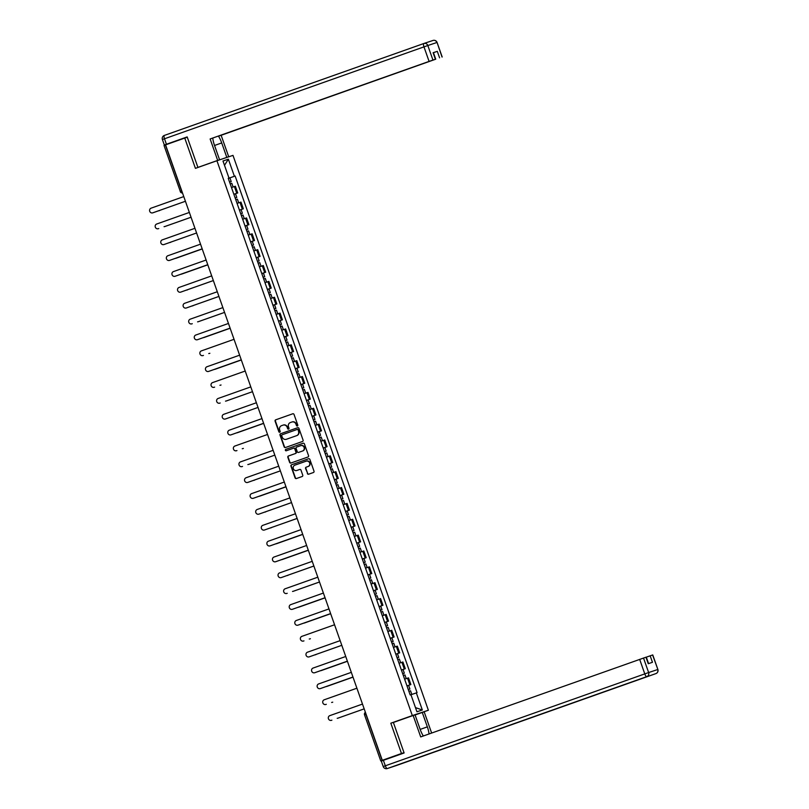 <?xml version="1.0" encoding="UTF-8"?>
<svg xmlns="http://www.w3.org/2000/svg" width="809" height="809" viewBox="0 0 809 809"><rect width="100%" height="100%" fill="white"/><g stroke="black" fill="none" stroke-linecap="round" stroke-linejoin="round"><path stroke-width="1.21" d="M297.358 425.989A0.738 0.708 -108.5 0 0 297.773 425.059L294.041 414.451A1.062 1.001 -108.5 0 0 292.757 413.783L275.697 419.831A1.062 1.001 -108.5 0 0 275.1 421.165L278.832 431.763A0.738 0.708 -108.5 0 0 279.742 432.228A0.738 0.708 -108.5 0 0 280.167 431.298L279.681 429.923A3.388 3.216 -108.5 0 1 281.583 425.655L283.008 425.15A3.388 3.216 -108.5 0 1 287.155 427.273L287.64 428.649A0.738 0.708 -108.5 0 0 288.54 429.114A0.738 0.708 -108.5 0 0 288.965 428.173L288.479 426.808A3.388 3.216 -108.5 0 1 290.391 422.541L291.806 422.035A3.388 3.216 -108.5 0 1 295.963 424.159L296.448 425.524A0.738 0.708 -108.5 0 0 297.358 425.989M307.339 473.548A1.062 1.001 -108.5 0 0 308.644 474.205L313.417 472.517A1.062 1.001 -108.5 0 0 314.013 471.182L309.867 459.411A1.062 1.001 -108.5 0 0 308.583 458.743L291.533 464.781A1.062 1.001 -108.5 0 0 290.937 466.115L295.083 477.886A1.062 1.001 -108.5 0 0 296.377 478.554L302.151 476.511A1.062 1.001 -108.5 0 0 302.748 475.176L300.978 470.13A1.062 1.001 -108.5 0 0 299.694 469.463L296.812 470.484A2.831 2.69 -108.5 0 1 293.333 468.694A2.831 2.69 -108.5 0 1 294.931 465.145L306.156 461.17A2.831 2.69 -108.5 0 1 309.635 462.97A2.831 2.69 -108.5 0 1 308.037 466.51L306.166 467.177A1.062 1.001 -108.5 0 0 305.569 468.512L307.663 473.437A1.062 1.001 -108.5 0 0 308.856 474.135M412.327 715.591L390.818 723.206L401.486 753.503L382.293 760.308L165.562 144.862L184.755 138.066L195.424 168.353L216.933 160.738L412.327 715.591L428.376 710.241L232.982 155.379L216.933 160.738M302.495 441.481A1.062 1.001 -108.5 0 0 303.092 440.147L298.946 428.376A1.062 1.001 -108.5 0 0 297.661 427.708L280.602 433.745A1.062 1.001 -108.5 0 0 280.005 435.08L284.151 446.861A1.062 1.001 -108.5 0 0 285.435 447.529L302.495 441.481M304.406 443.888L308.553 455.669A1.062 1.001 -108.5 0 1 307.956 457.004L290.916 463.031A1.062 1.001 -108.5 0 1 289.612 462.374L287.842 457.338A1.062 1.001 -108.5 0 1 288.439 456.003L295.346 453.556A1.062 1.001 -108.5 0 0 295.942 452.221L294.769 448.874A1.062 1.001 -108.5 0 0 293.465 448.216L286.275 450.765A0.738 0.708 -108.5 0 0 286.275 450.765A0.738 0.708 -108.5 0 1 285.365 450.289A0.738 0.708 -108.5 0 1 285.779 449.369L303.112 443.231A1.062 1.001 -108.5 0 0 303.112 443.231L303.112 443.231A1.062 1.001 -108.5 0 1 304.406 443.888M404.096 752.916L380.756 760.915L364.535 714.863L365.921 714.367L382.141 760.42L380.756 760.915M431.642 733.045L424.159 711.799L415.088 714.964L428.376 710.241M401.486 753.503L404.004 752.663M382.293 760.308L385.135 759.358L382.141 760.42M164.126 145.438L165.41 144.973L181.631 191.025A2.154 0.678 70.5 0 0 182.278 192.34M187.273 137.227L184.755 138.066M233.852 194.271L236.754 193.27L234.398 186.555L231.485 187.546M234.398 186.555L235.368 186.232L237.735 192.936L233.872 194.312L235.51 193.776L236.794 197.436L235.176 198.023L236.794 197.436M236.754 193.27L237.735 192.936M240.748 213.849L242.376 213.293L241.092 209.632L239.464 210.188L243.317 208.803L240.961 202.088L237.067 203.383M239.444 210.128L243.317 208.803M245.036 226.024L248.909 224.659L246.543 217.945L242.649 219.249M245.026 225.984L248.909 224.659M251.923 245.582L253.551 245.006L252.256 241.355L250.628 241.911L254.491 240.516L252.125 233.811L248.242 235.126M250.608 241.851L254.491 240.516M257.505 261.428L259.133 260.872L257.849 257.211L256.22 257.768L260.073 256.372L257.707 249.668L253.824 250.982M256.19 257.707L260.073 256.372M261.792 273.604L265.655 272.228L263.299 265.524L259.416 266.859M261.782 273.563L265.655 272.228M270.307 292.585L268.679 293.171L270.307 292.585L269.013 288.924L267.385 289.491L271.248 288.095L268.881 281.38L264.998 282.705M267.364 289.42L271.248 288.095M276.83 303.951L272.946 305.286L276.83 303.951L274.463 297.237L270.58 298.561M278.549 321.183L282.412 319.808L280.056 313.103L276.172 314.428M278.529 321.143L282.412 319.808M284.131 337.04L287.994 335.664L285.638 328.96L281.754 330.274M284.121 336.999L287.994 335.664M293.586 351.531L289.703 352.855L293.586 351.531L291.22 344.816L287.337 346.141M295.305 368.752L299.168 367.387L296.802 360.672L292.919 362.007M295.285 368.712L299.168 367.387M303.81 387.744L302.182 388.31L303.81 387.744L302.526 384.083L300.897 384.639L304.75 383.244L302.394 376.539L298.491 377.823M300.867 384.578L304.75 383.244M310.332 399.1L306.459 400.435L310.332 399.1L307.976 392.395L304.083 393.69M314.984 419.456L313.356 420.043L314.984 419.456L313.69 415.796L312.062 416.352L315.925 414.966L313.558 408.252L309.675 409.587M312.041 416.291L315.925 414.966M320.566 435.313L318.938 435.889L320.566 435.313L319.272 431.652L317.644 432.218L321.507 430.823L319.14 424.108L315.247 425.403M317.624 432.148L321.507 430.823M323.226 448.044L327.089 446.679L324.733 439.975L320.849 441.299M323.206 448.014L327.089 446.679M331.73 467.036L330.112 467.622L331.73 467.036L330.446 463.375L328.818 463.931L332.681 462.536L330.315 455.831L326.432 457.146M328.798 463.87L332.681 462.536M334.39 479.767L338.263 478.392L335.897 471.687L332.003 472.982M334.38 479.727L338.263 478.392M339.982 495.624L343.845 494.259L341.479 487.544L337.596 488.848M339.962 495.583L343.845 494.259M345.564 511.48L349.427 510.115L347.071 503.4L343.178 504.725M345.544 511.45L349.427 510.115M352.441 531.028L354.069 530.471L352.785 526.811L351.157 527.367L355.02 525.971L352.653 519.267L348.77 520.581M351.136 527.306L355.02 525.971M356.729 543.203L360.602 541.828L358.235 535.123L354.352 536.458M356.718 543.163L360.602 541.828M365.243 562.184L363.615 562.751L365.243 562.184L363.959 558.523L362.321 559.09L366.184 557.694L363.817 550.98L359.924 552.274M362.301 559.019L366.184 557.694M371.766 573.551L367.893 574.875L371.766 573.551L369.41 566.836L365.516 568.161M373.485 590.782L377.358 589.407L374.992 582.702L371.109 584.027M373.475 590.742L377.358 589.407M382 609.764L380.372 610.34L382 609.764L380.705 606.103L379.077 606.659L382.94 605.263L380.574 598.559L376.691 599.874M379.057 606.598L382.94 605.263M384.659 622.495L388.522 621.13L386.156 614.415L382.283 615.75M384.639 622.455L388.522 621.13M390.241 638.352L394.104 636.986L391.748 630.272L387.865 631.607M390.231 638.311L394.104 636.986M395.823 654.218L399.697 652.843L397.33 646.138L393.437 647.422M395.813 654.178L399.697 652.843M405.279 668.699L401.395 670.034L405.279 668.699L402.912 661.995L399.019 663.289M406.998 685.931L410.861 684.566L408.505 677.851L404.621 679.186M406.978 685.89L410.861 684.566M228.998 178.071L228.239 178.324L228.998 178.071L222.981 160.991L228.371 159.191L234.388 176.271L228.269 178.405M410.942 694.739L417.07 692.656L235.136 176.018L234.388 176.271M416.322 692.898L422.338 709.978L416.938 711.778L410.932 694.698L410.173 694.951L228.239 178.324M390.818 723.206L398.898 720.516M228.28 178.455L235.136 176.018M228.371 159.191L224.498 165.309M415.472 707.612L422.338 709.978M297.5 425.918A0.738 0.708 -108.5 0 1 296.772 425.423L296.286 424.047A3.388 3.216 -108.5 0 0 292.13 421.924L291.918 421.995M283.11 425.119L283.322 425.049A3.388 3.216 -108.5 0 1 287.478 427.162L287.964 428.537A0.738 0.708 -108.5 0 0 288.692 429.043M292.848 413.763L276.021 419.719A1.062 1.001 -108.5 0 0 275.424 421.054L279.156 431.662A0.738 0.708 -108.5 0 0 279.884 432.158M297.752 427.678L280.925 433.644A1.062 1.001 -108.5 0 0 280.329 434.979L284.475 446.75A1.062 1.001 -108.5 0 0 285.668 447.438M298.005 429.943A0.738 0.708 -108.5 0 0 297.095 429.478L282.139 434.777A0.738 0.708 -108.5 0 0 281.714 435.707L282.23 437.153A3.388 3.216 -108.5 0 0 286.376 439.277L296.61 435.657A3.388 3.216 -108.5 0 0 298.511 431.389L298.319 429.832A0.738 0.708 -108.5 0 0 297.419 429.367L297.429 429.367M298.319 429.832L298.834 431.278A3.388 3.216 -108.5 0 1 296.923 435.545L286.699 439.166M293.505 448.206L293.788 448.105A1.062 1.001 -108.5 0 1 295.083 448.773L296.266 452.11A1.062 1.001 -108.5 0 1 295.669 453.444L288.762 455.892A1.062 1.001 -108.5 0 0 288.166 457.227L289.935 462.263A1.062 1.001 -108.5 0 0 291.129 462.96M303.213 443.201L286.103 449.258A0.738 0.708 -108.5 0 0 286.507 450.684M302.515 451.017A2.831 2.69 -108.5 0 0 304.123 447.468A2.831 2.69 -108.5 0 0 300.645 445.678L296.691 447.074A1.062 1.001 -108.5 0 0 296.094 448.408L297.267 451.746A1.062 1.001 -108.5 0 0 298.572 452.413L302.839 450.906A2.831 2.69 -108.5 0 0 304.447 447.367A2.831 2.69 -108.5 0 0 300.958 445.567L300.726 445.648M302.839 450.906L298.885 452.302M306.237 461.14L306.469 461.069A2.831 2.69 -108.5 0 1 309.958 462.859A2.831 2.69 -108.5 0 1 308.35 466.409L306.48 467.066A1.062 1.001 -108.5 0 0 305.883 468.401L307.663 473.437M299.785 469.442L297.136 470.383M308.674 458.713L291.847 464.679A1.062 1.001 -108.5 0 0 291.25 466.004L295.396 477.785A1.062 1.001 -108.5 0 0 296.59 478.473M230.191 183.865L231.819 183.299L233.103 186.96M158.473 210.815A2.478 2.356 -108.5 0 0 159.191 210.694L159.606 210.552A2.478 2.356 71.5 0 1 159.525 210.573M229.584 182.146L231.212 181.58L229.584 182.136M228.29 178.476L229.918 177.919L231.212 181.58M183.774 196.587L151.121 208.156A2.478 2.356 -108.5 0 0 149.716 211.26A2.478 2.356 -108.5 0 0 152.77 212.828L185.423 201.269L153.184 212.696A2.478 2.356 71.5 0 1 153.103 212.716M235.773 199.722L237.401 199.166L238.695 202.826M164.065 226.672A2.478 2.356 -108.5 0 0 164.773 226.55L191.045 217.237M191.055 217.247L165.188 226.409A2.478 2.356 71.5 0 1 165.147 226.419A2.478 2.356 71.5 0 1 165.107 226.439M241.355 215.578L242.983 215.022L244.278 218.683M169.647 242.538A2.478 2.356 -108.5 0 0 170.355 242.407L170.77 242.265A2.478 2.356 71.5 0 1 170.739 242.285A2.478 2.356 71.5 0 1 170.699 242.296M240.748 213.859L242.376 213.293M210.209 163.125L219.573 159.778L217.682 160.415L210.128 138.966L429.094 61.403L423.967 46.871L164.5 138.774L166.432 144.265L187.172 136.913L197.912 167.412L217.682 160.415M219.573 159.778L214.496 145.347A12.125 3.802 70.5 0 1 212.777 138.066M214.537 145.478L221.717 142.93A12.125 3.802 70.5 0 0 218.42 136.064M221.717 142.93L226.803 157.371L228.694 156.734L221.14 135.285L219.249 135.922L435.738 59.188L433.442 52.686L437.305 51.341L433.098 52.737L435.545 59.199L429.094 61.403M435.545 59.199L210.128 138.966M200.945 166.401L197.912 167.412M224.902 158.079L228.694 156.734M223.011 158.716L226.803 157.371M221.14 135.285L435.738 59.188M187.243 137.115L164.338 145.013L162.407 139.522L164.5 138.774A3.236 1.011 -109.5 0 1 164.379 135.406L423.845 43.504A3.236 1.011 -109.5 0 1 423.855 43.494A3.236 3.074 -108.5 0 1 423.906 43.484A3.236 3.236 0 0 0 423.855 43.504A3.236 1.011 -109.5 0 0 423.967 46.871L427.83 45.526L432.946 60.058M166.432 144.265L164.338 145.013M422.268 712.426L427.344 726.866A12.125 3.802 70.5 0 1 429.043 733.965M383.375 760.318L385.306 765.799L383.223 766.558L381.292 761.067L404.116 752.967L393.376 722.467L415.037 714.832L420.124 729.273A12.125 3.802 70.5 0 0 423.329 735.988M413.146 715.469L420.7 736.918L645.956 657.201L648.403 663.653M648.585 663.602L646.31 657.151L652.762 654.936L657.879 669.478L652.6 654.987M645.956 657.201L648.252 663.714L652.459 662.308L650.163 655.796M189.357 212.443L156.703 224.012A2.478 2.356 -108.5 0 0 155.298 227.117A2.478 2.356 -108.5 0 0 158.352 228.694L158.766 228.553A2.478 2.356 71.5 0 1 158.695 228.573M194.949 228.31L162.285 239.868A2.478 2.356 -108.5 0 0 160.89 242.973A2.478 2.356 -108.5 0 0 163.934 244.551L196.597 232.982L164.358 244.409A2.478 2.356 71.5 0 1 164.318 244.419A2.478 2.356 71.5 0 1 164.278 244.439M246.947 231.435L248.575 230.878L249.86 234.539M175.229 258.395A2.478 2.356 -108.5 0 0 175.907 258.283A2.478 2.356 -108.5 0 0 175.937 258.263L202.22 248.96L176.362 258.132A2.478 2.356 71.5 0 1 176.281 258.152M246.34 229.716L247.969 229.149L246.34 229.736M245.046 226.055L246.674 225.489L247.969 229.149M252.529 247.301L254.157 246.735L255.442 250.396M180.811 274.251A2.478 2.356 -108.5 0 0 181.529 274.13L207.802 264.816M253.551 245.006L251.933 245.592M207.802 264.826L181.944 273.988A2.478 2.356 71.5 0 1 181.863 274.008M259.406 266.839L261.034 266.262L259.406 266.839M258.111 263.158L259.74 262.601L261.034 266.262M186.404 290.107A2.478 2.356 -108.5 0 0 187.112 289.986L187.526 289.844A2.478 2.356 71.5 0 1 187.486 289.855A2.478 2.356 71.5 0 1 187.445 289.875M257.505 261.438L259.133 260.872M202.179 248.848L169.941 260.265A2.478 2.356 71.5 0 1 169.86 260.296M200.531 244.166L167.878 255.735A2.478 2.356 -108.5 0 0 166.472 258.84A2.478 2.356 -108.5 0 0 169.526 260.407L202.179 248.838M206.113 260.023L173.46 271.591A2.478 2.356 -108.5 0 0 172.054 274.696A2.478 2.356 -108.5 0 0 175.108 276.263L207.761 264.705L175.523 276.132A2.478 2.356 71.5 0 1 175.442 276.152M213.354 280.571L181.105 291.988A2.478 2.356 71.5 0 1 181.034 292.009M211.695 275.879L179.042 287.448A2.478 2.356 -108.5 0 0 177.646 290.552A2.478 2.356 -108.5 0 0 180.69 292.13L213.343 280.561M218.936 296.428L186.697 307.845A2.478 2.356 71.5 0 1 186.657 307.855A2.478 2.356 71.5 0 1 186.616 307.875M217.287 291.746L184.624 303.304A2.478 2.356 -108.5 0 0 183.228 306.409A2.478 2.356 -108.5 0 0 186.272 307.986L218.936 296.418M222.869 307.602L190.216 319.171A2.478 2.356 -108.5 0 0 188.81 322.275A2.478 2.356 -108.5 0 0 191.864 323.843L192.279 323.701A2.478 2.356 71.5 0 1 192.198 323.731M230.1 328.141L197.861 339.568A2.478 2.356 71.5 0 1 197.78 339.588L197.406 339.719A2.478 2.356 -108.5 0 0 197.447 339.699L230.1 328.13M228.451 323.458L195.798 335.027A2.478 2.356 -108.5 0 0 194.393 338.132A2.478 2.356 -108.5 0 0 197.406 339.719M234.044 339.315L201.38 350.884A2.478 2.356 -108.5 0 0 199.985 353.988A2.478 2.356 -108.5 0 0 202.988 355.576L203.443 355.424A2.478 2.356 71.5 0 1 203.372 355.444M239.626 355.181L206.962 366.74A2.478 2.356 -108.5 0 0 205.567 369.844A2.478 2.356 -108.5 0 0 208.611 371.422L241.274 359.853L209.035 371.28A2.478 2.356 71.5 0 1 208.995 371.291A2.478 2.356 71.5 0 1 208.955 371.311M245.208 371.038L212.555 382.606A2.478 2.356 -108.5 0 0 211.149 385.701A2.478 2.356 -108.5 0 0 214.203 387.278L214.618 387.137A2.478 2.356 71.5 0 1 214.537 387.167M250.79 386.894L218.137 398.463A2.478 2.356 -108.5 0 0 216.731 401.567A2.478 2.356 -108.5 0 0 219.785 403.135L220.2 402.993A2.478 2.356 71.5 0 1 220.119 403.024M256.382 402.751L223.719 414.319A2.478 2.356 -108.5 0 0 222.323 417.424A2.478 2.356 -108.5 0 0 225.367 418.991L258.02 407.433L225.782 418.86A2.478 2.356 71.5 0 1 225.711 418.88M261.964 418.607L229.311 430.176A2.478 2.356 -108.5 0 0 227.905 433.28A2.478 2.356 -108.5 0 0 230.949 434.858L263.613 423.289L231.374 434.716A2.478 2.356 71.5 0 1 231.293 434.736M267.546 434.473L234.893 446.032A2.478 2.356 -108.5 0 0 233.488 449.137A2.478 2.356 -108.5 0 0 236.541 450.714L236.956 450.573A2.478 2.356 71.5 0 1 236.916 450.583A2.478 2.356 71.5 0 1 236.875 450.603M273.129 450.33L240.475 461.899A2.478 2.356 -108.5 0 0 239.07 465.003A2.478 2.356 -108.5 0 0 242.124 466.571L242.538 466.429A2.478 2.356 71.5 0 1 242.457 466.459M278.721 466.186L246.057 477.755A2.478 2.356 -108.5 0 0 244.662 480.859A2.478 2.356 -108.5 0 0 247.706 482.427L280.359 470.868L248.12 482.295A2.478 2.356 71.5 0 1 248.05 482.316M284.303 482.043L251.65 493.611A2.478 2.356 -108.5 0 0 250.244 496.716A2.478 2.356 -108.5 0 0 253.257 498.304L285.951 486.725L253.713 498.152A2.478 2.356 71.5 0 1 253.632 498.172M291.533 502.591L259.295 514.008A2.478 2.356 71.5 0 1 259.254 514.018A2.478 2.356 71.5 0 1 259.214 514.039L258.84 514.16A2.478 2.356 -108.5 0 0 258.88 514.15L291.533 502.581M289.885 497.909L257.232 509.468A2.478 2.356 -108.5 0 0 255.826 512.572A2.478 2.356 -108.5 0 0 258.84 514.16M297.115 518.448L264.877 529.865A2.478 2.356 71.5 0 1 264.806 529.895M295.467 513.766L262.814 525.334A2.478 2.356 -108.5 0 0 261.408 528.439A2.478 2.356 -108.5 0 0 264.462 530.006L297.115 518.438M301.059 529.622L268.396 541.191A2.478 2.356 -108.5 0 0 267 544.295A2.478 2.356 -108.5 0 0 270.044 545.863L302.697 534.304L270.459 545.731A2.478 2.356 71.5 0 1 270.388 545.751M263.694 279.014L265.322 278.458L266.616 282.119M191.986 305.974A2.478 2.356 -108.5 0 0 192.694 305.842L193.108 305.701A2.478 2.356 71.5 0 1 193.078 305.721A2.478 2.356 71.5 0 1 193.038 305.731M263.097 277.295L264.715 276.729L263.097 277.315M261.803 273.624L263.431 273.068L264.715 276.729M269.286 294.87L270.914 294.314L272.198 297.975M197.568 321.83A2.478 2.356 -108.5 0 0 198.245 321.719A2.478 2.356 -108.5 0 0 198.276 321.699L224.558 312.395M224.558 312.405L198.701 321.557A2.478 2.356 71.5 0 1 198.62 321.588M276.162 314.408L277.78 313.831L276.162 314.418M274.868 310.737L276.496 310.171L277.78 313.831M203.15 337.687A2.478 2.356 -108.5 0 0 203.868 337.555L230.14 328.252L204.283 337.424A2.478 2.356 71.5 0 1 204.202 337.444L203.828 337.575M274.261 309.018L275.889 308.441L274.261 309.008M272.967 305.347L274.595 304.791L275.889 308.441M280.45 326.593L282.078 326.037L283.372 329.688M208.742 353.543A2.478 2.356 -108.5 0 0 209.45 353.422L209.865 353.28A2.478 2.356 71.5 0 1 209.794 353.3M279.843 324.874L281.471 324.308L279.853 324.884M278.559 321.203L280.187 320.647L281.471 324.308M286.032 342.45L287.67 341.894L288.955 345.554M214.324 369.41A2.478 2.356 -108.5 0 0 215.032 369.278L241.315 359.975L215.457 369.137A2.478 2.356 71.5 0 1 215.416 369.147A2.478 2.356 71.5 0 1 215.376 369.167L214.992 369.288M285.435 340.731L287.053 340.164L285.435 340.751M284.141 337.06L285.769 336.504L287.053 340.164M292.919 361.987L294.537 361.411L292.919 361.997M291.624 358.306L293.252 357.75L294.537 361.411M219.906 385.266A2.478 2.356 -108.5 0 0 220.624 385.135L221.039 384.993A2.478 2.356 71.5 0 1 220.958 385.023M291.018 356.587L292.646 356.021L291.018 356.577M289.723 352.916L291.351 352.36L292.646 356.021M297.206 374.173L298.834 373.606L300.119 377.267M225.499 401.122A2.478 2.356 -108.5 0 0 226.207 400.991L252.479 391.687L226.621 400.859A2.478 2.356 71.5 0 1 226.54 400.88M296.6 372.443L298.228 371.877L296.61 372.464M295.305 368.783L296.933 368.216L298.228 371.877M302.788 390.029L304.417 389.463L305.711 393.123M231.081 416.979A2.478 2.356 -108.5 0 0 231.789 416.857L232.203 416.716A2.478 2.356 71.5 0 1 232.132 416.736M309.675 409.566L311.293 408.99L309.675 409.566M308.371 405.885L310.009 405.329L311.293 408.99M236.663 432.845A2.478 2.356 -108.5 0 0 237.371 432.714L263.653 423.4L237.795 432.572A2.478 2.356 71.5 0 1 237.755 432.582A2.478 2.356 71.5 0 1 237.715 432.603M307.774 404.166L309.392 403.6L307.764 404.156M306.48 400.495L308.108 399.939L309.392 403.6M313.963 421.742L315.591 421.186L316.875 424.846M242.245 448.702A2.478 2.356 -108.5 0 0 242.963 448.57L243.378 448.429A2.478 2.356 71.5 0 1 243.297 448.459M320.839 441.279L322.467 440.703L320.839 441.289M319.545 437.598L321.173 437.042L322.467 440.703M247.837 464.558A2.478 2.356 -108.5 0 0 248.545 464.427L274.817 455.123L248.96 464.295A2.478 2.356 71.5 0 1 248.879 464.315M325.127 453.465L326.755 452.898L328.049 456.559M253.419 480.415A2.478 2.356 -108.5 0 0 254.127 480.293L254.542 480.152A2.478 2.356 71.5 0 1 254.471 480.172M324.52 451.746L326.148 451.179L324.52 451.735M323.236 448.075L324.864 447.519L326.148 451.179M330.719 469.321L332.347 468.765L333.632 472.426M259.001 496.271A2.478 2.356 -108.5 0 0 259.709 496.15L285.992 486.836M285.992 486.846L260.134 496.008A2.478 2.356 71.5 0 1 260.094 496.018A2.478 2.356 71.5 0 1 260.053 496.038M336.301 485.178L337.929 484.621L339.214 488.282M264.583 512.137A2.478 2.356 -108.5 0 0 265.301 512.006L265.716 511.864A2.478 2.356 71.5 0 1 265.635 511.895L265.261 512.016M335.695 483.458L337.323 482.892L335.695 483.448M334.4 479.788L336.028 479.231L337.323 482.892M341.883 501.034L343.512 500.478L344.806 504.138M270.176 527.994A2.478 2.356 -108.5 0 0 270.884 527.862L271.298 527.721A2.478 2.356 71.5 0 1 271.217 527.751M341.277 499.315L342.905 498.748L341.287 499.335M339.982 495.654L341.62 495.088L342.905 498.748M347.466 516.9L349.094 516.334L350.388 519.995M275.758 543.85A2.478 2.356 -108.5 0 0 276.466 543.719L302.748 534.415M346.859 515.181L348.487 514.605L346.869 515.191M345.574 511.51L347.203 510.954L348.487 514.605M302.748 534.425L276.88 543.587A2.478 2.356 71.5 0 1 276.809 543.608L276.425 543.739M354.352 536.428L355.97 535.851L354.352 536.438M353.058 532.757L354.686 532.201L355.97 535.851M281.34 559.707A2.478 2.356 -108.5 0 0 282.048 559.585L308.33 550.272L282.472 559.444A2.478 2.356 71.5 0 1 282.432 559.454A2.478 2.356 71.5 0 1 282.392 559.474M352.451 531.038L354.069 530.471M358.64 548.613L360.268 548.057L361.552 551.718M286.922 575.573A2.478 2.356 -108.5 0 0 287.64 575.442L288.055 575.3A2.478 2.356 71.5 0 1 288.014 575.31A2.478 2.356 71.5 0 1 287.974 575.33M358.033 546.894L359.661 546.328L358.043 546.914M356.739 543.223L358.367 542.667L359.661 546.328M364.222 564.47L365.85 563.913L367.144 567.574M292.514 591.43A2.478 2.356 -108.5 0 0 293.222 591.298L319.494 581.995M319.504 582.005L293.637 591.157A2.478 2.356 71.5 0 1 293.556 591.187M371.098 584.007L372.727 583.431L371.109 584.017M369.804 580.336L371.432 579.77L372.727 583.431M298.096 607.286A2.478 2.356 -108.5 0 0 298.804 607.154L325.087 597.851L299.219 607.023A2.478 2.356 71.5 0 1 299.148 607.043M369.197 578.607L370.825 578.041L369.197 578.607M367.913 574.946L369.541 574.38L370.825 578.041M306.641 545.478L273.988 557.047A2.478 2.356 -108.5 0 0 272.582 560.152A2.478 2.356 -108.5 0 0 275.596 561.739L308.29 550.16L276.051 561.588A2.478 2.356 71.5 0 1 275.97 561.608M313.872 566.027L281.633 577.444A2.478 2.356 71.5 0 1 281.593 577.454A2.478 2.356 71.5 0 1 281.552 577.474M312.223 561.345L279.57 572.903A2.478 2.356 -108.5 0 0 278.165 576.008A2.478 2.356 -108.5 0 0 281.219 577.586L313.872 566.017M317.806 577.201L285.152 588.77A2.478 2.356 -108.5 0 0 283.747 591.864A2.478 2.356 -108.5 0 0 286.801 593.442L287.215 593.3A2.478 2.356 71.5 0 1 287.144 593.331M323.398 593.058L290.734 604.626A2.478 2.356 -108.5 0 0 289.339 607.731A2.478 2.356 -108.5 0 0 292.383 609.298L325.046 597.73L292.807 609.157A2.478 2.356 71.5 0 1 292.727 609.187M375.396 596.193L377.024 595.626L378.309 599.287M303.678 623.142A2.478 2.356 -108.5 0 0 304.386 623.021L330.669 613.707L304.811 622.879A2.478 2.356 71.5 0 1 304.73 622.9M374.789 594.473L376.418 593.907L374.789 594.484M373.495 590.803L375.123 590.246L376.418 593.907M328.98 608.914L296.327 620.483A2.478 2.356 -108.5 0 0 294.921 623.587A2.478 2.356 -108.5 0 0 297.975 625.155L330.628 613.596L298.39 625.023A2.478 2.356 71.5 0 1 298.309 625.044M382.273 615.73L383.891 615.153L382.273 615.73M380.978 612.049L382.606 611.493L383.891 615.153M309.26 639.009A2.478 2.356 -108.5 0 0 309.978 638.877L310.393 638.736A2.478 2.356 71.5 0 1 310.353 638.746A2.478 2.356 71.5 0 1 310.312 638.766M334.562 624.77L301.909 636.339A2.478 2.356 -108.5 0 0 300.503 639.444A2.478 2.356 -108.5 0 0 303.557 641.021L303.972 640.88A2.478 2.356 71.5 0 1 303.891 640.9M387.855 631.586L389.483 631.01L387.865 631.596M386.56 627.905L388.189 627.349L389.483 631.01M314.853 654.865A2.478 2.356 -108.5 0 0 315.561 654.734L315.975 654.592A2.478 2.356 71.5 0 1 315.904 654.623L315.52 654.744M385.954 626.186L387.582 625.62L385.954 626.176M384.669 622.515L386.298 621.959L387.582 625.62M341.803 645.319L309.554 656.736A2.478 2.356 71.5 0 1 309.513 656.746A2.478 2.356 71.5 0 1 309.483 656.766L309.099 656.888A2.478 2.356 -108.5 0 0 309.139 656.878L341.792 645.309M340.144 640.637L307.491 652.196A2.478 2.356 -108.5 0 0 306.095 655.3A2.478 2.356 -108.5 0 0 309.099 656.888M392.143 643.762L393.771 643.206L395.065 646.866M320.435 670.722A2.478 2.356 -108.5 0 0 321.143 670.59L347.425 661.287L321.557 670.459A2.478 2.356 71.5 0 1 321.486 670.479M391.546 642.043L393.164 641.476L391.546 642.063M390.251 638.382L391.88 637.816L393.164 641.476M345.736 656.493L313.073 668.062A2.478 2.356 -108.5 0 0 311.677 671.167A2.478 2.356 -108.5 0 0 314.681 672.744L347.385 661.165L315.146 672.592A2.478 2.356 71.5 0 1 315.065 672.623M397.735 659.628L399.363 659.062L400.647 662.723M326.017 686.578A2.478 2.356 -108.5 0 0 326.725 686.457L353.007 677.143L327.149 686.315A2.478 2.356 71.5 0 1 327.069 686.335L326.694 686.467M397.128 657.909L398.756 657.343L397.128 657.919M395.834 654.238L397.462 653.682L398.756 657.343M352.967 677.032L320.728 688.459A2.478 2.356 71.5 0 1 320.647 688.479L320.273 688.611A2.478 2.356 -108.5 0 0 320.313 688.59L352.967 677.032M351.318 672.35L318.665 683.918A2.478 2.356 -108.5 0 0 317.259 687.023A2.478 2.356 -108.5 0 0 320.273 688.611M404.611 679.166L406.229 678.589L404.611 679.166M403.317 675.485L404.945 674.928L406.229 678.589M331.609 702.434A2.478 2.356 -108.5 0 0 332.317 702.313L332.732 702.172A2.478 2.356 71.5 0 1 332.691 702.182A2.478 2.356 71.5 0 1 332.651 702.202M402.71 673.766L404.338 673.199L402.71 673.755M401.416 670.095L403.044 669.539L404.338 673.199M356.9 688.206L324.247 699.775A2.478 2.356 -108.5 0 0 322.842 702.879A2.478 2.356 -108.5 0 0 325.896 704.457L326.31 704.315A2.478 2.356 71.5 0 1 326.229 704.336M408.899 691.341L410.527 690.785L411.821 694.446M337.191 718.301A2.478 2.356 -108.5 0 0 337.899 718.17L364.171 708.866M408.292 689.622L409.92 689.056L408.302 689.642M407.008 685.951L408.636 685.395L409.92 689.056M364.181 708.866L338.314 718.028A2.478 2.356 71.5 0 1 338.243 718.058L337.859 718.18M362.493 704.073L329.829 715.631A2.478 2.356 -108.5 0 0 328.434 718.736A2.478 2.356 -108.5 0 0 331.478 720.313L331.892 720.172A2.478 2.356 71.5 0 1 331.821 720.202M404.298 669.033L401.931 662.318M398.716 653.166L396.349 646.462M393.134 637.31L390.767 630.605M387.541 621.454L385.185 614.739M381.959 605.597L379.593 598.882M376.377 589.731L374.011 583.026M370.795 573.874L368.429 567.17M365.203 558.018L362.847 551.303M359.621 542.161L357.254 535.447M354.039 526.295L351.672 519.59M348.446 510.439L346.09 503.734M342.864 494.582L340.508 487.878M337.282 478.726L334.916 472.011M331.7 462.869L329.334 456.155M326.108 447.003L323.752 440.298M320.526 431.146L318.17 424.442M314.944 415.29L312.577 408.575M309.362 399.434L306.995 392.719M303.769 383.567L301.413 376.863M298.187 367.711L295.821 361.006M292.605 351.854L290.239 345.14M287.023 335.998L284.657 329.283M281.431 320.131L279.075 313.427M275.849 304.275L273.482 297.57M270.267 288.419L267.9 281.714M264.685 272.562L262.318 265.848M259.092 256.706L256.736 249.991M253.51 240.839L251.144 234.135M247.928 224.983L245.562 218.278M242.336 209.127L239.98 202.412M409.88 684.889L407.524 678.175M181.792 190.964L180.235 191.531A2.154 2.154 0 0 0 182.5 192.957M366.093 714.307L365.921 714.367A2.154 0.678 70.5 0 1 365.607 712.931M364.637 714.832L364.535 714.863A2.154 2.154 0 0 1 365.395 712.335M180.336 191.49L164.025 145.478M423.956 43.464L432.946 40.47A3.236 3.074 71.5 0 1 436.911 42.493L427.83 45.526A3.236 3.074 -108.5 0 0 423.906 43.484L432.997 40.45A3.236 3.236 0 0 1 437.072 42.442L442.027 57.024M435.384 59.249L433.098 52.737M437.305 51.341L439.59 57.843M162.407 139.522A3.236 3.236 0 0 1 164.379 135.406A3.236 1.011 -109.5 0 1 164.389 135.406L423.855 43.504M383.223 766.558A3.236 3.236 0 0 0 387.299 768.55A3.236 3.074 71.5 0 0 387.349 768.53A3.236 1.011 -109.5 0 1 385.306 765.799L644.783 673.897A3.236 1.011 -109.5 0 0 646.816 676.627L387.349 768.53L646.816 676.627A3.236 3.074 -108.5 0 0 648.636 672.552L657.727 669.518A3.236 3.074 71.5 0 1 655.907 673.594A3.236 1.011 -109.5 0 1 655.907 673.594L655.907 673.594A3.236 3.236 0 0 0 657.879 669.478M643.519 658.02L648.636 672.552L644.783 673.897L639.666 659.365M420.174 729.405L427.344 726.866M396.44 765.496L396.44 765.496A3.236 1.011 -109.5 0 1 396.43 765.506A3.236 3.074 -108.5 0 1 396.38 765.516A3.236 3.236 0 0 0 396.44 765.496L655.907 673.594M396.329 765.536A3.236 3.074 -108.5 0 0 396.38 765.516L387.299 768.55M442.189 56.984L437.072 42.442"/></g></svg>
